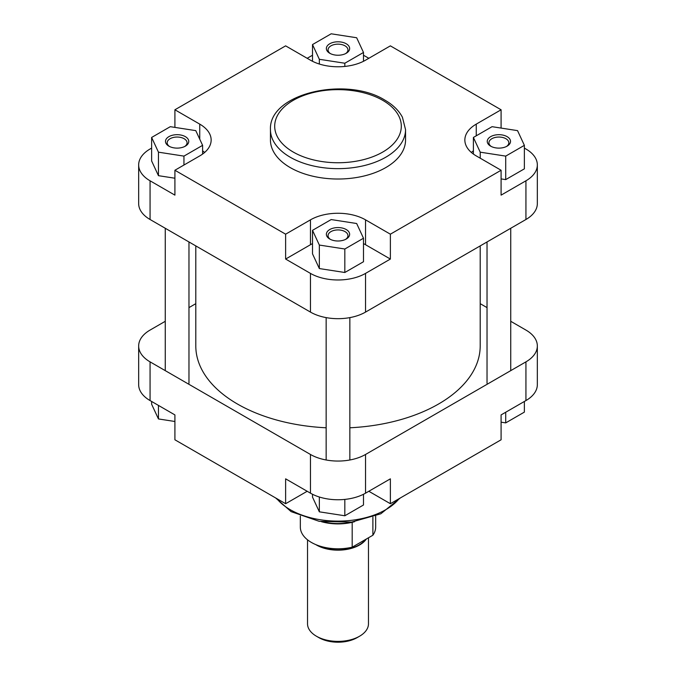 <?xml version="1.0" encoding="UTF-8"?>
<svg xmlns="http://www.w3.org/2000/svg" width="676" height="676" viewBox="0 0 676 676"><rect width="100%" height="100%" fill="white"/><g stroke="black" fill="none" stroke-linecap="round" stroke-linejoin="round"><path stroke-width="1.01" d="M329.77 53.269L329.77 53.269A11.636 6.718 180 0 1 329.77 43.763A11.636 6.718 180 0 1 346.23 43.763A11.636 6.718 180 0 1 346.23 53.269A11.636 6.718 180 0 1 329.77 53.269M345.588 53.615A9.946 5.746 0 0 0 347.946 49.897A9.946 5.746 0 0 0 345.03 45.841A9.946 5.746 0 0 0 334.197 44.591A9.946 5.746 0 0 0 328.054 49.897A9.946 5.746 0 0 0 330.412 53.615M490.649 146.151L490.649 146.151A11.636 6.718 180 0 1 490.649 136.653A11.636 6.718 180 0 1 507.11 136.653A11.636 6.718 180 0 1 507.11 146.151A11.636 6.718 180 0 1 490.649 146.151M506.468 146.498A9.946 5.746 0 0 0 508.825 142.78A9.946 5.746 0 0 0 505.918 138.724A9.946 5.746 0 0 0 495.077 137.481A9.946 5.746 0 0 0 488.934 142.78A9.946 5.746 0 0 0 491.3 146.498M329.77 239.034L329.77 239.034A11.636 6.718 180 0 1 329.77 229.536A11.636 6.718 180 0 1 346.23 229.536A11.636 6.718 180 0 1 346.23 239.034A11.636 6.718 180 0 1 329.77 239.034M345.588 239.38A9.946 5.746 0 0 0 347.946 235.67A9.946 5.746 0 0 0 345.03 231.606A9.946 5.746 0 0 0 334.197 230.364A9.946 5.746 0 0 0 328.054 235.67A9.946 5.746 0 0 0 330.412 239.38M168.89 146.151L168.89 146.151A11.636 6.718 180 0 1 168.89 136.653A11.636 6.718 180 0 1 185.351 136.653A11.636 6.718 180 0 1 185.351 146.151A11.636 6.718 180 0 1 168.89 146.151M184.7 146.498A9.946 5.746 0 0 0 187.066 142.78A9.946 5.746 0 0 0 184.151 138.724A9.946 5.746 0 0 0 173.309 137.481A9.946 5.746 0 0 0 167.175 142.78A9.946 5.746 0 0 0 169.532 146.498M290.241 167.597A67.549 38.997 0 0 0 363.849 176.047A67.549 38.997 0 0 0 405.549 140.016L405.549 129.648A67.549 38.997 180 0 1 363.849 165.679A67.549 38.997 180 0 1 290.241 157.229A67.549 38.997 180 0 1 270.451 129.648L270.451 140.016A67.549 38.997 0 0 0 290.241 167.597M368.826 58.297L365.53 56.395A38.938 22.477 0 0 0 363.494 55.297M312.506 55.297A38.938 22.477 0 0 0 310.47 56.395L307.174 58.297M151.627 148.103L150.064 149.007A38.938 22.477 0 0 0 138.665 164.902A38.938 22.477 0 0 0 150.064 180.796L174.907 195.136L174.907 170.251L199.741 155.911A38.938 22.477 0 0 0 211.149 140.016A38.938 22.477 0 0 0 199.741 124.122L174.907 109.782L285.627 45.858L310.47 60.198A38.938 22.477 0 0 0 365.53 60.198L390.373 45.858L501.093 109.782L476.259 124.122A38.938 22.477 0 0 0 464.851 140.016A38.938 22.477 0 0 0 476.259 155.911L501.093 170.251L390.373 234.183L365.53 219.844A38.938 22.477 0 0 0 310.47 219.844L285.627 234.183L174.907 170.251M204.642 152.455A38.938 22.477 0 0 0 202.606 150.849M151.627 137.456L158.454 152.176L183.948 156.114L202.606 145.34L195.778 130.629L170.284 126.682L151.627 137.456L151.627 160.956L158.454 175.675L174.907 178.219M312.506 243.622A38.938 22.477 0 0 0 310.47 244.72L285.627 259.06L310.47 273.4A38.938 22.477 0 0 0 365.53 273.4L390.373 259.06L365.53 244.72A38.938 22.477 0 0 0 363.494 243.622M312.506 230.339L312.506 253.838L319.342 268.558L344.828 272.496L363.494 261.73L363.494 238.231L356.658 223.511L331.172 219.565L312.506 230.339L319.342 245.058L344.828 249.005L363.494 238.231M501.093 170.251L501.093 195.136L525.936 180.796A38.938 22.477 0 0 0 537.335 164.902A38.938 22.477 0 0 0 525.936 149.007L524.373 148.103M473.394 150.849A38.938 22.477 0 0 0 471.358 152.455M501.093 178.903L505.716 179.613L524.373 168.839L524.373 145.34L517.546 130.629L492.052 126.682L473.394 137.456L480.222 152.176L505.716 156.114L524.373 145.34M537.335 164.902L537.335 203.603A38.938 22.477 180 0 1 525.936 219.497L525.936 180.796M365.53 273.4L365.53 312.101L525.936 219.497M365.53 312.101A38.938 22.477 180 0 1 310.47 312.101L310.47 273.4M150.064 180.796L150.064 219.497L310.47 312.101M150.064 219.497A38.938 22.477 180 0 1 138.665 203.603L138.665 164.902M390.373 259.06L390.373 234.183M285.627 259.06L285.627 234.183M501.093 128.085L501.093 109.782M174.907 127.401L174.907 109.782M505.716 156.114L505.716 179.613M480.222 152.176L480.222 158.201M473.394 137.456L473.394 154.069M319.342 245.058L319.342 268.558M344.828 249.005L344.828 272.496M158.454 152.176L158.454 175.675M183.948 156.114L183.948 165.029M202.606 145.34L202.606 154.069M312.506 44.574L319.342 59.294L344.828 63.231L363.494 52.458L356.658 37.746L331.172 33.8L312.506 44.574L312.506 61.296M319.342 59.294L319.342 64.034M344.828 63.231L344.828 66.434M363.494 52.458L363.494 61.296M174.907 414.912L150.064 400.564A38.938 22.477 180 0 1 138.665 384.669L138.665 345.968A38.938 22.477 0 0 0 150.064 361.863L310.47 454.475A38.938 22.477 0 0 0 365.53 454.475L365.53 493.176A38.938 22.477 180 0 1 310.47 493.176L285.627 478.836L285.627 503.713L174.907 439.789L174.907 414.912M525.936 400.564L525.936 361.863A38.938 22.477 0 0 0 537.335 345.968L537.335 384.669A38.938 22.477 180 0 1 525.936 400.564L501.093 414.912L501.093 439.789L390.373 503.713L368.826 491.275M390.373 503.713L390.373 478.836L365.53 493.176M285.627 503.713L307.174 491.275M195.803 303.668L188.967 307.614M165.265 321.294L150.064 330.074A38.938 22.477 0 0 0 138.665 345.968M525.936 361.863L365.53 454.475M537.335 345.968A38.938 22.477 0 0 0 525.936 330.074L510.735 321.294M480.197 303.668L487.033 307.614M363.494 494.274L363.494 504.997L344.828 515.771L319.342 511.825L312.506 497.113L312.506 494.274M344.828 515.771L344.828 499.412M319.342 511.825L319.342 497.012M524.373 401.468L524.373 412.115L505.716 422.889L501.093 422.17M505.716 422.889L505.716 412.242M174.907 421.486L158.454 418.943L151.627 404.231L151.627 401.468M158.454 418.943L158.454 405.414M195.803 245.903L195.803 345.968A142.197 82.1 0 0 0 237.445 404.02A142.197 82.1 0 0 0 326.153 427.781M349.847 427.781A142.197 82.1 0 0 0 480.197 345.968L480.197 245.903M307.529 539.828L307.529 623.796A30.471 17.593 0 0 0 316.452 636.234L318.844 637.62A27.082 15.641 180 0 0 357.156 637.62L359.548 636.234A30.471 17.593 0 0 0 368.471 623.796L368.471 537.783M366.358 539A30.471 17.593 180 0 1 359.548 545.008A30.471 17.593 180 0 1 315.743 544.586M354.647 521.669A37.67 21.75 180 0 1 352.188 522.303A37.67 21.75 180 0 1 321.353 521.669M352.188 522.303L352.188 547.188A37.67 21.75 180 0 1 300.33 527.043L300.33 516.084M316.452 636.234A30.471 17.593 0 0 0 359.548 636.234L357.156 637.62M375.67 516.084L375.67 527.043A37.67 21.75 180 0 1 372.89 535.231L352.188 547.188M372.89 517.132L372.89 535.231M351.799 522.058A38.093 21.987 180 0 1 324.201 522.058M293.232 152.041A63.316 36.555 0 0 0 382.768 152.041A63.316 36.555 0 0 0 382.768 100.352A63.316 36.555 0 0 0 293.232 100.352A63.316 36.555 0 0 0 293.232 152.041M476.259 135.8L476.259 124.122M310.47 244.72L310.47 219.844M365.53 244.72L365.53 219.844M199.741 139.171L199.741 124.122M276.797 498.618A67.549 38.997 0 0 0 290.241 509.696A67.549 38.997 0 0 0 399.203 498.618M310.47 493.176L310.47 454.475M150.064 361.863L150.064 400.564M365.581 539.448A30.048 17.348 180 0 1 359.243 544.839A30.048 17.348 180 0 1 317.686 545.355M188.967 241.957L188.967 383.292M165.265 228.277L165.265 370.642M405.549 129.648L402.423 117.244C398.848 110.518 393.001 104.814 384.889 100.141C346.349 75.915 268.566 93.28 270.451 129.648M400.378 497.933L380.833 513.785L351.571 522.092L319.19 521.323L291.111 511.631L275.622 497.933M349.847 317.619L349.847 459.993M326.153 317.619L326.153 459.993M510.735 228.277L510.735 370.642M487.033 241.957L487.033 383.292"/></g></svg>
